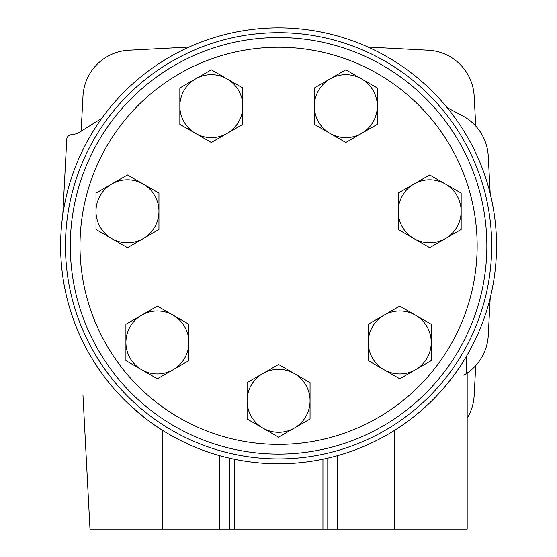 <?xml version="1.0" encoding="UTF-8"?>
<svg xmlns="http://www.w3.org/2000/svg" width="557" height="557" viewBox="0 0 557 557"><rect width="100%" height="100%" fill="white"/><g stroke="black" fill="none" stroke-linecap="round" stroke-linejoin="round"><path stroke-width="0.84" d="M477.154 245.804A198.584 198.584 0 0 1 179.284 417.785A198.584 198.584 0 0 1 179.284 73.83A198.584 198.584 0 0 1 477.154 245.804M486.846 245.804A208.269 208.269 0 0 1 174.438 426.175A208.269 208.269 0 0 1 174.438 65.441A208.269 208.269 0 0 1 486.846 245.804M247.092 400.796L247.092 418.975L278.577 437.148L310.054 418.975L310.054 382.624L278.577 364.445L247.092 382.624L247.092 400.796A31.484 31.484 0 0 1 294.312 373.531A31.484 31.484 0 0 1 294.312 428.061A31.484 31.484 0 0 1 247.092 400.796M368.268 342.444L368.268 360.616L399.752 378.795L431.229 360.616L431.229 324.265L399.752 306.092L368.268 324.265L368.268 342.444A31.484 31.484 0 0 1 415.494 315.178A31.484 31.484 0 0 1 415.494 369.709A31.484 31.484 0 0 1 368.268 342.444M398.199 211.319L398.199 229.491L429.677 247.67L461.161 229.491L461.161 193.14L429.677 174.968L398.199 193.14L398.199 211.319A31.484 31.484 0 0 1 445.419 184.054A31.484 31.484 0 0 1 445.419 238.584A31.484 31.484 0 0 1 398.199 211.319M314.336 106.164L314.336 124.343L345.82 142.515L377.305 124.343L377.305 87.985L345.82 69.813L314.336 87.985L314.336 106.164A31.484 31.484 0 0 1 361.563 78.899A31.484 31.484 0 0 1 361.563 133.429A31.484 31.484 0 0 1 314.336 106.164M179.841 106.164L179.841 124.343L211.326 142.515L242.81 124.343L242.81 87.985L211.326 69.813L179.841 87.985L179.841 106.164A31.484 31.484 0 0 1 227.068 78.899A31.484 31.484 0 0 1 227.068 133.429A31.484 31.484 0 0 1 179.841 106.164M95.985 211.319L95.985 229.491L127.469 247.67L158.954 229.491L158.954 193.14L127.469 174.968L95.985 193.14L95.985 211.319A31.484 31.484 0 0 1 143.212 184.054A31.484 31.484 0 0 1 143.212 238.584A31.484 31.484 0 0 1 95.985 211.319M125.917 342.444L125.917 360.616L157.394 378.795L188.879 360.616L188.879 324.265L157.394 306.092L125.917 324.265L125.917 342.444A31.484 31.484 0 0 1 173.136 315.178A31.484 31.484 0 0 1 173.136 369.709A31.484 31.484 0 0 1 125.917 342.444M83.042 396.473A48.438 48.438 0 0 1 82.986 395.561L89.99 529.15L467.177 529.15L467.177 373.023L466.627 373.392A48.438 48.438 0 0 1 463.8 375.133M278.577 32.696A213.115 213.115 0 0 1 463.132 352.365A213.115 213.115 0 0 1 94.015 352.365A213.115 213.115 0 0 1 278.577 32.696M278.577 27.85A217.954 217.954 0 0 1 467.33 354.788A217.954 217.954 0 0 1 89.816 354.788A217.954 217.954 0 0 1 278.577 27.85M129.315 404.633L145.001 418.035M162.574 529.15L162.574 430.331A217.954 217.954 0 0 0 219.723 455.668L219.723 529.15M81.141 131.215L82.986 96.048A48.438 48.438 0 0 1 128.813 50.214L189.108 47.06M475.734 365.573L474.16 395.561A48.438 48.438 0 0 1 467.177 418.196M368.038 47.06L428.333 50.214A48.438 48.438 0 0 1 474.16 96.048L475.734 126.035M229.414 458.146L229.414 529.15M327.781 458.133L327.781 529.15M90.018 355.129L90.018 529.15M466.627 355.986L466.627 373.392A48.438 48.438 0 0 0 488.245 335.53L490.216 297.884M447.104 107.598L463.591 116.364A48.438 48.438 0 0 1 488.245 156.057L490.216 193.725M62.76 215.315L66.743 139.32A4.846 4.846 0 0 1 70.739 134.801L77.228 133.659L101.827 118.272M234.253 459.212L234.253 529.15M337.472 455.654L337.472 529.15M322.942 459.198L322.942 529.15M394.621 430.296L394.621 529.15"/></g></svg>
